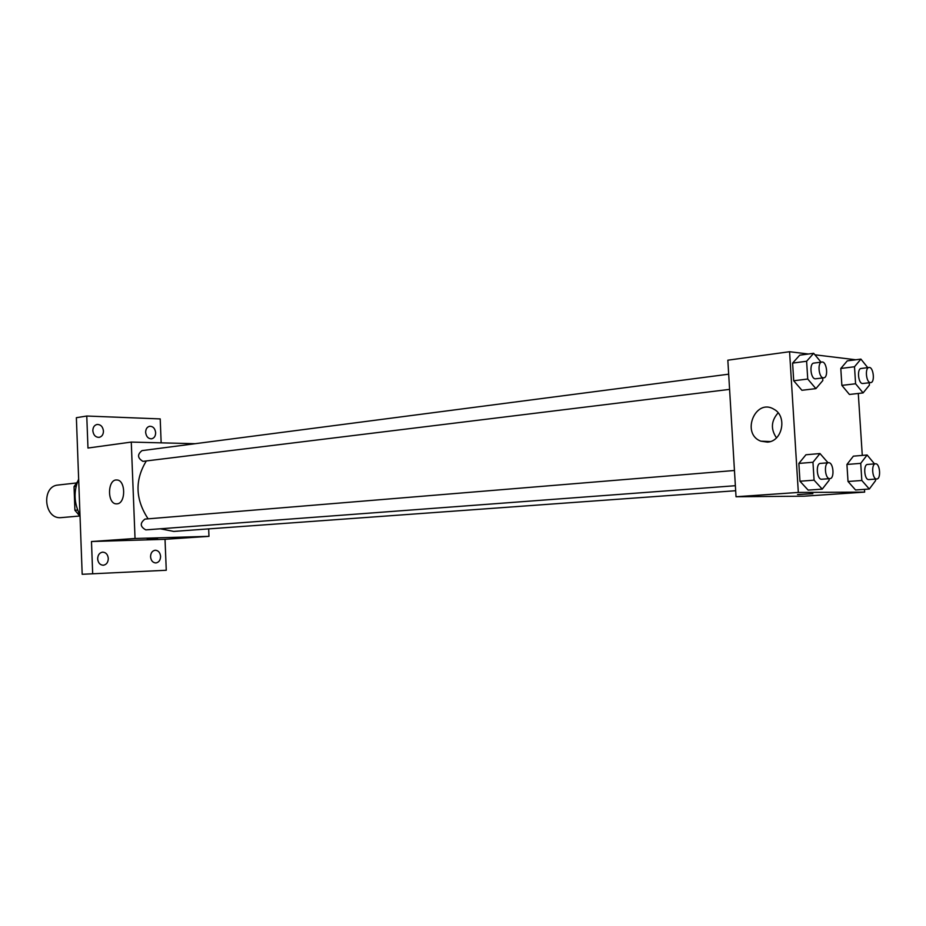 <?xml version="1.0" encoding="UTF-8"?>
<svg xmlns="http://www.w3.org/2000/svg" width="926" height="926" viewBox="0 0 926 926"><rect width="100%" height="100%" fill="white"/><g stroke="black" fill="none" stroke-linecap="round" stroke-linejoin="round"><path stroke-width="1.39" d="M76.36 482.978L58.107 485.039C41.334 486.046 43.811 518.838 60.572 517.68L79.694 516.014M77.622 510.018L74.913 510.272L74.045 486.625L77.564 481.613M74.913 510.272L80.03 516.291M76.094 486.393L74.045 486.625M78.652 479.089C73.478 491.127 73.918 503.154 79.983 515.169M97.762 559.964L97.67 558.008M208.663 528.896L208.975 536.339L165.025 539.302L166.263 570.266L82.183 574.282L76.372 417.695L86.766 416.029L160.21 418.911L161.159 442.848M160.592 556.387C160.441 560.23 158.878 562.418 155.869 562.95C152.79 562.719 151.019 560.67 150.556 556.792C150.695 552.961 152.258 550.773 155.232 550.229C158.334 550.449 160.117 552.498 160.592 556.387M108.296 558.471C108.145 562.429 106.467 564.686 103.284 565.242C100.008 565.01 98.133 562.892 97.658 558.899C97.82 554.963 99.476 552.706 102.636 552.139C105.923 552.347 107.821 554.466 108.296 558.471M165.025 539.302L91.477 541.525L92.681 573.796M208.975 536.339L135.034 538.492L91.477 541.525M135.034 538.492L131.272 442.084L87.97 448.034L86.766 416.029M117 503.837L116.444 503.86C106.965 504.114 107.393 478.904 116.85 479.992C125.809 479.876 125.971 503.628 117 503.837M103.457 431.065C103.365 434.583 101.929 436.678 99.128 437.361C95.54 437.338 93.433 435.127 92.832 430.74C92.924 427.245 94.348 425.15 97.114 424.455C100.726 424.455 102.844 426.666 103.457 431.065M155.661 432.697C155.58 436.134 154.214 438.172 151.551 438.82C148.195 438.762 146.215 436.621 145.637 432.384C145.718 428.958 147.072 426.921 149.699 426.273C153.091 426.307 155.07 428.449 155.661 432.697M160.314 528.792L173.729 531.42L735.672 490.722M146.308 460.974C134.698 480.073 135.3 499.369 148.114 518.838M131.272 442.084L195.12 443.704M728.681 374.185L142.002 450.626C137.141 454.504 137.453 458.069 142.94 461.356L729.584 389.383M735.371 485.71L145.81 529.88C140.058 526.709 139.791 523.121 144.988 519.092L145.208 519.081M155.603 538.573L147.338 539.036L155.603 538.573M157.547 538.562L147.246 539.013M864.467 489.368L864.653 492.111L804.127 496.186L736.031 496.753L727.836 360.191L789.577 351.718L808.41 354.01M858.286 393.457L862.28 455.407M822.67 377.97L822.832 380.528L815.899 388.631L801.904 390.286L793.709 380.771L792.61 363.096L799.717 355.179L813.665 353.304L821.026 362.159M875.51 479.089L875.614 480.559L869.317 489.032L855.555 489.981L848.019 481.485L846.931 464.458L853.378 456.159L867.118 455.002L874.526 463.88M814.915 354.797L855.763 359.774M864.653 492.111L798.328 492.435L789.577 351.718M869.259 382.774L869.41 385.135L863.09 392.913L849.42 394.464L841.873 385.39L840.796 368.479L847.255 360.874L860.914 359.114L867.766 367.645M829.048 478.696L829.152 480.27L822.23 489.125L808.155 490.109L799.971 481.231L798.86 463.428L805.944 454.77L819.985 453.543L828.041 462.78M798.328 492.435L736.031 496.753M767.411 442.119L760.871 441.17C740.754 433.854 755.327 397.752 773.928 409.246C787.517 416.179 782.447 441.563 767.411 442.119M811.975 493.674L798.027 494.588L811.975 493.674M812.889 493.708L797.541 494.542M776.474 437.848C770.571 429.166 771.115 420.832 778.118 412.857M822.23 489.125L814.081 480.166L812.959 462.259L819.985 453.543M828.527 462.734L820.413 463.405C815.54 463.394 816.767 479.622 821.605 479.251L829.881 478.638C834.858 478.626 833.435 461.958 828.527 462.734C823.677 462.722 824.904 479.008 829.731 478.638L829.881 478.638M808.155 490.109L799.971 481.231L798.86 463.428L805.944 454.77M814.081 480.166L799.971 481.231M812.959 462.259L798.86 463.428M815.899 388.631L807.738 379.035L806.615 361.256L813.665 353.304M821.883 362.043L813.827 363.096C809.162 363.281 810.586 378.769 815.274 378.827L823.758 377.831C828.677 377.6 826.721 361.036 821.883 362.043C817.241 362.228 818.677 377.773 823.341 377.831L823.758 377.831M801.904 390.286L793.709 380.771L792.61 363.096L799.717 355.179M807.738 379.035L793.709 380.771M806.615 361.256L792.61 363.096M869.317 489.032L861.828 480.478L860.729 463.347L867.118 455.002M875.487 463.799L867.558 464.435C863.09 464.401 864.271 479.946 868.704 479.587L876.772 478.997C881.32 479.02 879.966 463.081 875.487 463.799C871.042 463.764 872.234 479.355 876.644 479.008L876.772 478.997M855.555 489.981L848.019 481.485L846.931 464.458L853.378 456.159M861.828 480.478L848.019 481.485M860.729 463.347L846.931 464.458M863.09 392.913L855.589 383.769L854.501 366.754L860.914 359.114M869.005 367.495L861.122 368.479C856.839 368.606 858.182 383.491 862.488 383.526L870.741 382.6C875.244 382.426 873.426 366.58 869.005 367.495C864.734 367.622 866.099 382.565 870.382 382.6L870.741 382.6M849.42 394.464L841.873 385.39L840.796 368.479L847.255 360.874M855.589 383.769L841.873 385.39M854.501 366.754L840.796 368.479M144.988 519.092L734.457 470.489M770.282 441.552L760.871 441.17"/></g></svg>
